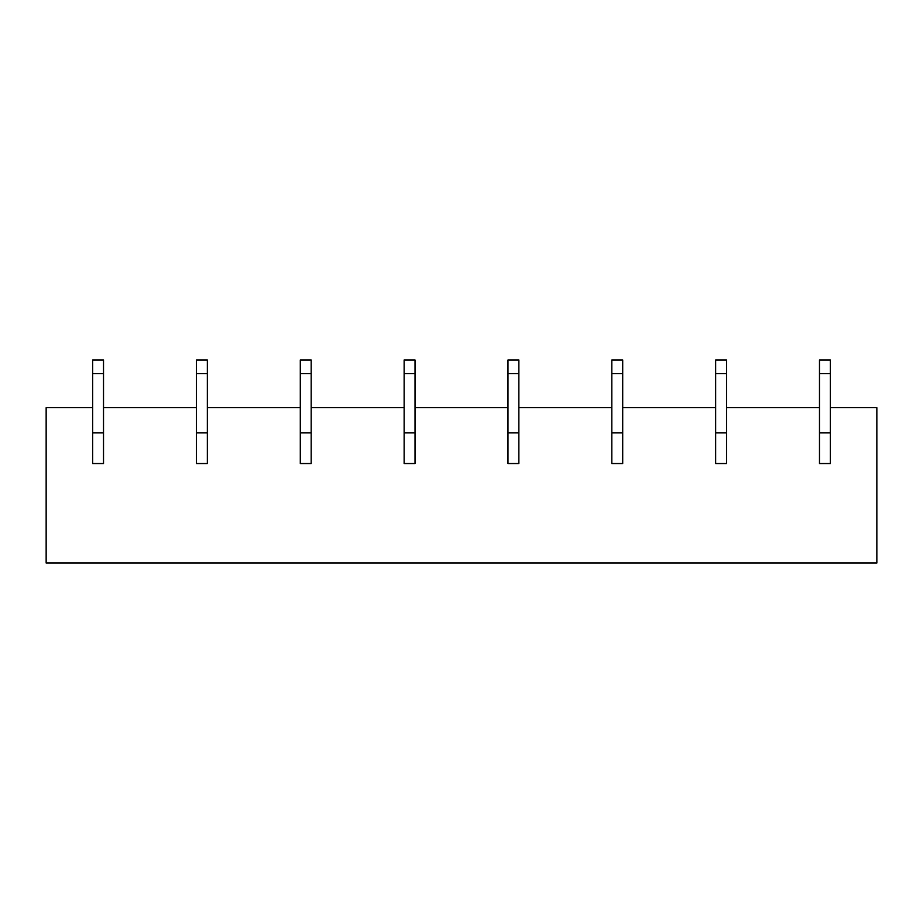 <?xml version="1.0" encoding="UTF-8"?>
<svg xmlns="http://www.w3.org/2000/svg" width="923" height="923" viewBox="0 0 923 923"><rect width="100%" height="100%" fill="white"/><g stroke="black" fill="none" stroke-linecap="round" stroke-linejoin="round"><path stroke-width="1.38" d="M726.539 407.678L819.486 407.678L819.486 463.542L830.377 463.542L830.377 407.678L876.85 407.678L876.85 563.018L46.15 563.018L46.15 407.678L92.623 407.678L92.623 463.542L103.514 463.542L103.514 407.678L196.461 407.678L196.461 463.542L207.352 463.542L207.352 407.678L300.298 407.678L300.298 463.542L311.189 463.542L311.189 407.678L404.136 407.678L404.136 463.542L415.027 463.542L415.027 407.678L507.973 407.678L507.973 463.542L518.864 463.542L518.864 407.678L611.811 407.678L611.811 463.542L622.702 463.542L622.702 407.678L715.648 407.678L715.648 463.542L726.539 463.542L726.539 373.607L715.648 373.607L715.648 407.678M726.539 463.542L715.648 463.542L715.648 432.887L726.539 432.887L726.539 463.542M622.702 463.542L611.811 463.542L611.811 432.887L622.702 432.887L622.702 463.542M518.864 463.542L507.973 463.542L507.973 432.887L518.864 432.887L518.864 463.542M415.027 463.542L404.136 463.542L404.136 432.887L415.027 432.887L415.027 463.542M311.189 463.542L300.298 463.542L300.298 432.887L311.189 432.887L311.189 463.542M207.352 463.542L196.461 463.542L196.461 432.887L207.352 432.887L207.352 463.542M103.514 463.542L92.623 463.542L92.623 432.887L103.514 432.887L103.514 463.542M830.377 463.542L819.486 463.542L819.486 432.887L830.377 432.887L830.377 463.542M103.514 407.678L103.514 373.607L92.623 373.607L92.623 407.678M103.514 373.607L103.514 359.982L92.623 359.982L92.623 373.607M207.352 407.678L207.352 373.607L196.461 373.607L196.461 407.678M207.352 373.607L207.352 359.982L196.461 359.982L196.461 373.607M311.189 407.678L311.189 373.607L300.298 373.607L300.298 407.678M311.189 373.607L311.189 359.982L300.298 359.982L300.298 373.607M415.027 407.678L415.027 373.607L404.136 373.607L404.136 407.678M415.027 373.607L415.027 359.982L404.136 359.982L404.136 373.607M518.864 407.678L518.864 373.607L507.973 373.607L507.973 407.678M518.864 373.607L518.864 359.982L507.973 359.982L507.973 373.607M622.702 407.678L622.702 373.607L611.811 373.607L611.811 407.678M622.702 373.607L622.702 359.982L611.811 359.982L611.811 373.607M726.539 373.607L726.539 359.982L715.648 359.982L715.648 373.607M830.377 407.678L830.377 373.607L819.486 373.607L819.486 407.678M830.377 373.607L830.377 359.982L819.486 359.982L819.486 373.607"/></g></svg>
